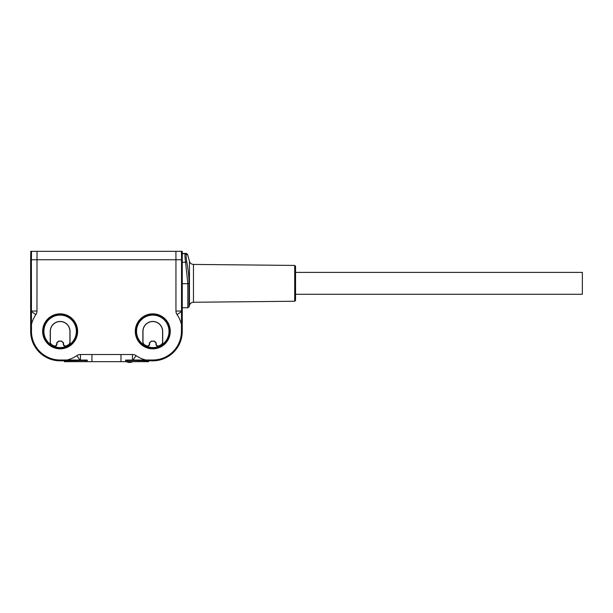 <?xml version="1.0" encoding="UTF-8"?>
<svg xmlns="http://www.w3.org/2000/svg" width="613" height="613" viewBox="0 0 613 613"><rect width="100%" height="100%" fill="white"/><g stroke="black" fill="none" stroke-linecap="round" stroke-linejoin="round"><path stroke-width="0.92" d="M295.55 283.336L295.55 266.272L294.715 265.429L294.715 301.244L295.55 300.401L295.55 283.336L295.55 298.079L295.55 294.286L582.35 294.286L582.35 272.387L295.55 272.387M182.26 253.713L185.249 253.713L186.475 254.694C185.984 255.223 186.091 257.659 186.796 262.019C188.26 269.643 189.011 276.854 189.049 283.673L189.049 306.829L189.44 305.381A4.214 4.214 0 0 1 193.463 302.255L193.463 264.418C191.425 264.28 190.084 263.238 189.44 261.299L187.578 254.372L186.475 254.694L187.578 254.372L186.36 253.437L182.26 253.437M182.26 259.751L182.26 308.607L181.571 259.751L182.26 259.751L182.26 251.33L181.402 251.33L181.571 259.751L181.402 251.33L30.796 251.33L30.65 259.751L31.393 259.751L31.531 251.33M182.26 308.607L182.26 331.349A29.478 29.478 0 0 1 152.783 360.827L138.04 360.551L148.568 360.827L148.568 361.67L138.04 361.67L138.04 360.551L125.619 360.498M181.517 311.044L181.517 259.751L175.946 259.751L175.946 311.044L181.517 311.044L181.433 331.349A28.65 28.65 0 0 1 152.783 360L145.848 360A29.478 29.478 0 0 1 136.055 355.624A6.314 6.314 0 0 0 132.477 354.513L80.433 354.513A6.314 6.314 0 0 0 76.855 355.624A29.478 29.478 0 0 1 67.062 360L60.128 360A28.65 28.65 0 0 1 31.478 331.349L31.393 259.751L175.946 259.751L175.908 251.33M31.478 324.415A29.478 29.478 0 0 1 35.853 314.622A6.314 6.314 0 0 0 36.964 311.044L37.01 251.33M87.291 360.498L60.128 360.827A29.478 29.478 0 0 1 30.65 331.349L30.65 259.751M175.946 311.044A6.314 6.314 0 0 0 177.057 314.622A29.478 29.478 0 0 1 181.433 324.415M77.629 331.349A17.501 17.501 0 0 0 60.128 313.848A17.501 17.501 0 0 0 42.634 331.349A17.501 17.501 0 0 0 60.128 348.843A17.501 17.501 0 0 0 77.629 331.349M170.276 331.349A17.501 17.501 0 0 0 152.783 313.848A17.501 17.501 0 0 0 135.281 331.349A17.501 17.501 0 0 0 152.783 348.843A17.501 17.501 0 0 0 170.276 331.349M145.848 360L125.619 360.084L125.619 361.67L87.291 361.67L87.291 360.084L67.062 360M125.619 361.67L138.04 361.67M64.342 360.827L64.342 361.67L87.291 361.67M120.983 354.513L120.983 361.67L91.927 361.67L91.927 354.513M61.561 341.035A9.793 9.793 0 0 1 58.702 341.035L56.764 342.698L56.764 343.893C56.473 345.594 55.484 346.238 53.814 345.824L51.262 344.414L50.335 342.675L50.335 331.349A9.793 9.793 0 0 1 60.128 321.557A9.793 9.793 0 0 1 69.92 331.349L69.92 342.675L69.001 344.414L66.449 345.824C64.771 346.238 63.79 345.594 63.499 343.893L63.499 342.698L61.392 341.165L63.292 342.836L63.292 344.207C63.568 345.885 64.534 346.537 66.189 346.161L69.1 344.598L70.028 342.859L70.028 331.349A9.9 9.9 0 0 0 60.128 321.45A9.9 9.9 0 0 0 50.235 331.349L50.235 342.859L51.155 344.598L54.067 346.161C55.722 346.537 56.695 345.885 56.971 344.207L56.764 343.893M56.971 344.207L56.971 342.836L58.871 341.165A9.9 9.9 0 0 0 61.392 341.165M142.99 342.675L143.81 344.598L146.722 346.161C148.377 346.537 149.342 345.885 149.626 344.207L149.618 342.836L151.518 341.165L149.419 342.698L149.411 343.893C149.12 345.594 148.139 346.238 146.469 345.824L143.917 344.414L142.99 342.675L142.99 331.349A9.793 9.793 0 0 1 152.783 321.557A9.793 9.793 0 0 1 162.575 331.349L162.575 342.675L161.648 344.414L159.096 345.824C157.426 346.238 156.445 345.594 156.154 343.893L156.146 342.698L154.215 341.027A9.793 9.793 0 0 1 151.357 341.035M151.526 341.165A9.9 9.9 0 0 0 154.039 341.165L155.947 342.836L155.94 344.207C156.223 345.885 157.189 346.537 158.844 346.161L161.755 344.598L162.683 342.859L162.683 331.349A9.9 9.9 0 0 0 152.783 321.45A9.9 9.9 0 0 0 142.883 331.349L142.883 342.859M186.36 253.437L185.249 253.713C184.766 254.295 184.873 257.146 185.578 262.257L182.26 262.257M189.44 305.381L189.44 261.299M181.601 283.336L182.26 283.336M181.433 331.349L182.26 331.349M30.65 331.349L31.478 331.349M31.393 311.044L36.964 311.044M132.477 360.084L132.477 354.513M80.433 354.513L80.433 360.084M127.726 360.551L127.726 361.67M152.783 360.827L152.783 360M136.055 355.624L132.99 360.084M74.87 360.551L74.87 361.67M60.128 360L60.128 360.827M85.192 361.67L85.192 360.551M76.855 355.624L79.92 360.084M76.364 331.349A16.237 16.237 0 0 1 60.128 347.586A16.237 16.237 0 0 1 43.891 331.349A16.237 16.237 0 0 1 60.128 315.113A16.237 16.237 0 0 1 76.364 331.349M77.207 331.349A17.08 17.08 0 0 1 60.128 348.429A17.08 17.08 0 0 1 43.056 331.349A17.08 17.08 0 0 1 60.128 314.27A17.08 17.08 0 0 1 77.207 331.349M169.019 331.349A16.237 16.237 0 0 1 152.783 347.586A16.237 16.237 0 0 1 136.546 331.349A16.237 16.237 0 0 1 152.783 315.113A16.237 16.237 0 0 1 169.019 331.349M169.862 331.349A17.08 17.08 0 0 1 152.783 348.429A17.08 17.08 0 0 1 135.703 331.349A17.08 17.08 0 0 1 152.783 314.27A17.08 17.08 0 0 1 169.862 331.349M35.853 314.622L31.393 311.557M177.057 314.622L181.517 311.557M182.26 307.764L187.831 307.764L187.831 283.681L182.26 283.681M186.796 262.019L185.578 262.257L187.831 283.681L189.049 283.673M294.715 265.429L193.463 264.418M294.715 301.244L193.463 302.255M126.47 361.67A6.689 6.689 0 0 0 132.768 361.67M187.831 307.764L189.049 306.829"/></g></svg>
